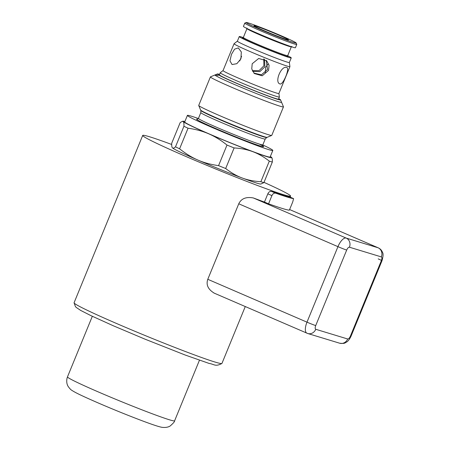 <?xml version="1.0" encoding="UTF-8"?>
<svg xmlns="http://www.w3.org/2000/svg" width="450" height="450" viewBox="0 0 450 450"><rect width="100%" height="100%" fill="white"/><g stroke="black" fill="none" stroke-linecap="round" stroke-linejoin="round"><path stroke-width="0.67" d="M278.724 98.623A34.149 1.434 -157.7 0 1 280.547 99.855L283.455 106.791A39.476 1.659 -157.7 0 1 283.461 106.869A39.476 1.659 -157.7 0 1 280.052 106.194A39.476 1.659 -157.7 0 1 238.736 90.276A39.476 1.659 -157.7 0 1 210.414 76.905A39.476 1.659 -157.7 0 1 210.471 76.854L217.412 73.957A34.149 1.434 -157.7 0 1 219.578 74.368M210.414 76.905L198.72 105.424A39.476 1.659 22.3 0 0 198.726 105.497A39.476 1.659 22.3 0 0 227.79 119.104A39.476 1.659 22.3 0 0 268.358 134.707A39.476 1.659 22.3 0 0 271.71 135.433A39.476 1.659 22.3 0 0 271.766 135.382L283.461 106.869M280.547 99.855A34.149 1.434 -157.7 0 1 277.605 99.343A34.149 1.434 -157.7 0 1 241.217 85.297A34.149 1.434 -157.7 0 1 217.412 73.957M220.236 72.754L219.386 74.835A31.967 1.344 22.3 0 0 242.314 85.657A31.967 1.344 22.3 0 0 275.771 98.55A31.967 1.344 22.3 0 0 278.533 99.09L279.388 97.009A31.967 1.344 -157.7 0 1 276.626 96.469A31.967 1.344 -157.7 0 1 243.169 83.576A31.967 1.344 -157.7 0 1 220.236 72.754A31.967 1.344 -157.7 0 1 220.258 72.726L223.054 70.566M287.674 55.766A28.091 1.181 -157.7 0 1 291.246 57.898A28.091 1.181 -157.7 0 1 288.816 57.42A28.091 1.181 -157.7 0 1 259.414 46.091A28.091 1.181 -157.7 0 1 239.259 36.574L237.375 41.175A28.091 1.181 22.3 0 0 257.529 50.687A28.091 1.181 22.3 0 0 286.931 62.016A28.091 1.181 22.3 0 0 289.356 62.494L289.924 66.611A30.189 1.266 -157.7 0 1 289.918 66.645A30.189 1.266 -157.7 0 1 287.314 66.133A30.189 1.266 -157.7 0 1 255.718 53.955A30.189 1.266 -157.7 0 1 234.056 43.734L223.048 70.582A30.189 1.266 22.3 0 0 244.704 80.803A30.189 1.266 22.3 0 0 276.3 92.981A30.189 1.266 22.3 0 0 278.91 93.493L279.388 96.975A31.967 1.344 -157.7 0 1 279.388 97.009M234.056 43.734A30.189 1.266 -157.7 0 1 234.079 43.706L237.381 41.158M280.007 83.953C274.151 82.592 281.194 65.171 286.734 67.534C290.188 67.86 283.095 85.258 280.007 83.953L279.844 83.891M252.203 63.748L258.683 58.477L266.653 60.767L269.089 65.261L268.571 70.374L262.243 75.791L254.312 73.536L251.752 68.934L252.203 63.748M231.469 54.343L234.568 49.157L238.292 47.914L241.324 51.964L240.902 58.866L236.835 63.692L232.059 64.541L229.956 60.84L231.469 54.343M286.819 39.549A18.647 0.782 22.3 0 0 288.428 39.864A18.647 0.782 22.3 0 0 275.051 33.553A18.647 0.782 22.3 0 0 255.532 26.032A18.647 0.782 22.3 0 0 253.924 25.718A18.647 0.782 22.3 0 0 267.3 32.029A18.647 0.782 22.3 0 0 286.819 39.549M264.426 59.214L264.904 66.831L259.813 71.657L252.624 71.303M265.298 72.698L265.753 67.202L268.031 63.979M252.321 70.678L259.059 70.633L263.891 65.852L263.779 58.928M239.259 36.574A28.091 1.181 -157.7 0 1 241.684 37.052A28.091 1.181 -157.7 0 1 243.298 37.569M244.778 23.113L243.433 26.398A28.091 1.181 22.3 0 0 263.588 35.91A28.091 1.181 22.3 0 0 292.989 47.244A28.091 1.181 22.3 0 0 295.419 47.717L296.764 44.438A28.091 1.181 -157.7 0 1 294.339 43.959A28.091 1.181 -157.7 0 1 264.932 32.631A28.091 1.181 -157.7 0 1 244.778 23.113A28.091 1.181 -157.7 0 1 244.822 23.079L246.212 22.5A27.028 1.136 -157.7 0 1 248.501 22.995A27.028 1.136 -157.7 0 1 276.278 33.683A27.028 1.136 -157.7 0 1 296.179 42.992A27.028 1.136 -157.7 0 1 293.85 42.587A27.028 1.136 -157.7 0 1 265.05 31.472A27.028 1.136 -157.7 0 1 246.212 22.5M296.179 42.992L296.758 44.381A28.091 1.181 -157.7 0 1 296.764 44.438M253.851 73.058L261.416 74.841L267.559 69.401L266.147 60.317M241.599 56.273L239.766 60.93M262.8 144.956A46.17 1.941 -157.7 0 1 272.824 150.446A46.17 1.941 -157.7 0 1 268.836 149.664A46.17 1.941 -157.7 0 1 220.511 131.04A46.17 1.941 -157.7 0 1 187.391 115.408A46.17 1.941 -157.7 0 1 191.379 116.19A46.17 1.941 -157.7 0 1 198.382 118.536M187.391 115.408L184.697 121.972A46.17 1.941 22.3 0 0 217.817 137.604A46.17 1.941 22.3 0 0 266.147 156.229A46.17 1.941 22.3 0 0 270.135 157.011L272.824 150.446M270.338 156.51A47.947 2.014 -157.7 0 1 271.609 157.393A47.947 2.014 -157.7 0 1 271.716 157.5A47.947 2.014 -157.7 0 1 267.632 156.87A47.947 2.014 -157.7 0 1 252.877 151.695A47.947 2.014 -157.7 0 1 208.682 133.796A47.947 2.014 -157.7 0 1 183.218 121.596A47.947 2.014 -157.7 0 1 183.229 121.213A47.947 2.014 -157.7 0 1 184.899 121.472M271.609 157.393C272.216 157.989 272.452 159.542 272.329 162.056A53.274 2.239 -157.7 0 1 270.939 161.646A53.274 2.239 -157.7 0 1 269.308 161.134C264.032 156.977 258.553 153.833 252.877 151.695C247.185 149.574 240.936 148.32 234.118 147.943L225.675 168.519C231.182 172.806 236.661 175.956 242.106 177.958A47.947 2.014 22.3 0 0 256.86 183.139A47.947 2.014 22.3 0 0 260.831 184.039L263.886 182.632A53.274 2.239 22.3 0 1 262.496 182.222A53.274 2.239 22.3 0 1 260.871 181.716L269.308 161.134M272.329 162.056L263.886 182.632M175.494 146.835C174.009 148.118 172.997 148.455 172.446 147.859L172.344 147.746A47.947 2.014 22.3 0 0 172.446 147.859C171.849 147.324 171.613 145.772 171.726 143.196L180.169 122.619L182.351 121.326L183.218 121.596C183.819 122.186 184.061 123.744 183.932 126.259L175.494 146.835A53.274 2.239 22.3 0 0 179.595 148.804C185.777 153.737 191.88 157.494 197.91 160.059A47.947 2.014 22.3 0 0 242.106 177.958C247.416 180.006 253.671 181.26 260.871 181.716M264.004 182.357A79.914 3.353 -157.7 0 1 290.576 196.082A79.914 3.353 -157.7 0 1 283.674 194.721A79.914 3.353 -157.7 0 1 200.036 162.489A79.914 3.353 -157.7 0 1 142.706 135.433A79.914 3.353 -157.7 0 1 149.608 136.789A79.914 3.353 -157.7 0 1 171.697 144.484M172.446 147.859A47.947 2.014 22.3 0 0 197.91 160.059C203.788 162.658 210.673 164.514 218.554 165.634A53.274 2.239 22.3 0 0 225.675 168.519M142.706 135.433L74.076 302.771A79.914 3.353 22.3 0 0 74.07 302.85A79.914 3.353 22.3 0 0 132.244 330.176A79.914 3.353 22.3 0 0 215.044 362.059A79.914 3.353 22.3 0 0 221.901 363.476A79.914 3.353 22.3 0 0 221.951 363.414L245.267 306.562M307.108 333.276A10.654 4.326 -66.6 0 1 306.917 333.208A10.654 4.326 -66.6 0 1 306.984 322.161L337.95 246.651L238.759 203.788L207.787 279.298C205.903 284.788 208.063 289.406 214.273 293.158M238.759 203.788C241.268 198.562 246.122 196.616 253.322 197.949A79.914 3.353 22.3 0 0 264.454 202.05L268.549 203.816L271.912 195.609L267.817 193.843L264.454 202.05M267.817 193.843C268.751 191.936 269.989 191.121 271.53 191.402A79.914 3.353 22.3 0 0 283.404 195.379A79.914 3.353 22.3 0 0 289.564 196.886L289.603 196.903M268.549 203.816A84.527 3.549 22.3 0 0 289.361 210.144L292.725 201.938L293.603 198.63A84.527 3.549 -157.7 0 1 275.563 193.146C274.072 192.881 272.858 193.703 271.912 195.609M289.586 196.892L293.625 198.636L289.564 196.886M213.84 292.984L307.733 333.506A7.104 6.486 106.9 0 0 315.759 329.282C315.011 328.815 314.994 327.583 315.714 325.581L346.686 250.065C347.586 248.119 348.497 247.162 349.419 247.208L381.336 256.911C382.084 257.377 382.095 258.609 381.375 260.612L350.404 336.127C349.504 338.074 348.593 339.03 347.67 338.985A7.104 6.486 -73.1 0 1 339.649 343.209C345.718 343.901 344.902 342.585 346.371 342.197C348.024 341.303 349.571 339.322 351.017 336.246L381.988 260.736A7.104 0.298 -157.7 0 1 381.375 260.612M218.554 165.634L226.997 145.058C221.068 140.276 214.965 136.519 208.682 133.796C202.382 131.085 195.502 129.229 188.038 128.222L179.595 148.804M188.038 128.222A53.274 2.239 -157.7 0 1 183.932 126.259M234.118 147.943A53.274 2.239 -157.7 0 1 226.997 145.058M267.204 137.289A35.977 1.508 -157.7 0 1 264.099 136.676A35.977 1.508 -157.7 0 1 226.44 122.164A35.977 1.508 -157.7 0 1 200.632 109.98M218.087 75.611A35.977 1.508 22.3 0 0 214.976 75.004A35.977 1.508 22.3 0 0 240.789 87.182A35.977 1.508 22.3 0 0 278.443 101.694A35.977 1.508 22.3 0 0 281.554 102.308M242.921 37.862A24.683 1.035 22.3 0 0 257.979 45.321A24.683 1.035 22.3 0 0 285.958 56.182A24.683 1.035 22.3 0 0 286.487 55.519M244.609 38.312L242.843 37.873L243.338 37.485A23.974 1.007 22.3 0 0 260.539 45.602A23.974 1.007 22.3 0 0 285.632 55.271A23.974 1.007 22.3 0 0 287.702 55.676L287.781 56.306M291.836 46.423L291.336 46.811A23.974 1.007 -157.7 0 1 289.266 46.406A23.974 1.007 -157.7 0 1 264.173 36.737A23.974 1.007 -157.7 0 1 246.977 28.62L243.338 37.485M266.709 137.52L265.23 139.011A34.808 1.463 -157.7 0 1 262.226 138.42A34.808 1.463 -157.7 0 1 225.793 124.386A34.808 1.463 -157.7 0 1 200.824 112.601L200.824 110.498A35.64 1.496 22.3 0 0 227.059 122.777A35.64 1.496 22.3 0 0 263.683 136.868A35.64 1.496 22.3 0 0 266.709 137.52L271.71 135.433M200.824 112.601L198.444 118.406A34.808 1.463 22.3 0 0 223.414 130.191A34.808 1.463 22.3 0 0 259.841 144.231A34.808 1.463 22.3 0 0 262.851 144.821L263.053 146.16M197.505 119.199A36.225 1.519 22.3 0 0 219.083 129.966A36.225 1.519 22.3 0 0 260.494 146.059A36.225 1.519 22.3 0 0 259.273 144.051M271.53 191.402L275.563 193.146M98.426 391.984A57.892 2.43 22.3 0 0 169.599 419.844A57.892 2.43 22.3 0 0 174.6 420.823C174.87 421.431 173.407 423.135 170.224 425.942C168.339 427.207 165.696 427.674 162.287 427.354C159.66 427.011 153.276 424.935 143.134 421.138C128.987 415.817 114.058 409.781 98.359 403.026C82.963 396.309 75.51 392.788 72.056 390.459C71.044 389.998 69.75 388.665 68.169 386.454C67.883 385.988 66.06 383.293 67.005 378.332L67.477 376.892A57.892 2.43 22.3 0 0 98.426 391.984M315.759 329.282L347.67 338.985M207.787 279.298L306.984 322.161A7.104 0.298 22.3 0 0 315.714 325.581M346.686 250.065A7.104 0.298 -157.7 0 1 337.95 246.651A10.654 4.326 -66.6 0 1 346.157 238.067A7.104 6.486 106.9 0 1 349.419 247.208M253.322 197.949L346.157 238.067L378.067 247.77L289.609 209.542L378.253 247.838A10.654 4.326 -66.6 0 0 378.067 247.77A7.104 6.486 -73.1 0 1 381.336 256.911M378.191 258.885A7.104 0.298 -157.7 0 1 381.988 260.736C383.214 256.314 383.4 253.569 382.551 252.512C381.774 250.352 380.346 248.799 378.253 247.838M350.404 336.127A7.104 0.298 22.3 0 0 351.017 336.246M289.918 66.645L278.91 93.493M291.246 57.898L289.356 62.494M291.336 46.811L287.702 55.676M246.893 27.99L246.977 28.62M200.824 110.498L198.726 105.497M265.23 139.011L262.851 144.821M197.359 119.216L198.444 118.406M290.576 196.082L290.143 197.134M221.901 363.476C215.218 367.02 214.397 364.207 209.07 363.42L185.119 355.005L145.035 339.176L113.169 325.71L90.782 315.562L80.561 310.354C74.374 306.011 76.146 308.205 74.07 302.85M92.329 316.299L67.477 376.892M199.451 360.231L174.6 420.823M307.733 333.506L339.649 343.209M183.229 121.213L182.351 121.326"/></g></svg>
